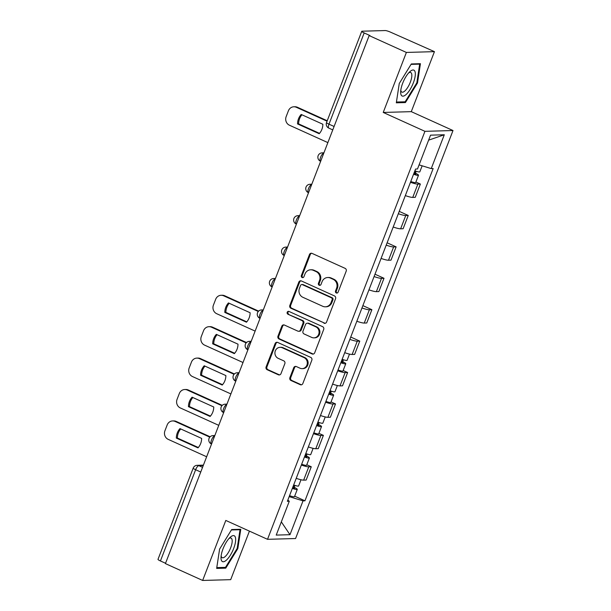 <?xml version="1.0" encoding="UTF-8"?>
<svg xmlns="http://www.w3.org/2000/svg" width="611" height="611" viewBox="0 0 611 611"><rect width="100%" height="100%" fill="white"/><g stroke="black" fill="none" stroke-linecap="round" stroke-linejoin="round"><path stroke-width="0.92" d="M336.271 292.967A1.505 1.39 -91.6 0 0 338.089 292.165L346.193 271.162A2.146 1.986 -91.6 0 0 345.116 268.359L312.068 253.397A2.146 1.986 -91.6 0 0 309.464 254.543L301.36 275.546A1.505 1.39 -91.6 0 0 302.689 277.631A1.505 1.39 -91.6 0 0 303.934 276.707L304.981 273.995A6.858 6.362 -91.6 0 1 310.663 269.795A6.858 6.362 -91.6 0 1 313.298 270.329L316.055 271.574A6.858 6.362 -91.6 0 1 319.492 280.556L318.438 283.275A1.505 1.39 -91.6 0 0 319.767 285.36A1.505 1.39 -91.6 0 0 321.012 284.436L322.058 281.717A6.858 6.362 -91.6 0 1 327.74 277.516A6.858 6.362 -91.6 0 1 330.375 278.051L333.132 279.303A6.858 6.362 -91.6 0 1 336.569 288.285L335.515 291.004A1.505 1.39 -91.6 0 0 336.271 292.967M327.74 277.516L328.558 277.493A6.858 6.362 -91.6 0 1 331.193 278.028L333.95 279.28A6.858 6.362 -91.6 0 1 337.387 288.262L336.333 290.981A1.505 1.39 -91.6 0 0 337.249 293.005M311.656 253.267A2.146 1.986 -91.6 0 0 310.289 254.52L302.185 275.523A1.505 1.39 -91.6 0 0 303.102 277.554M310.663 269.795L311.48 269.772A6.858 6.362 -91.6 0 1 314.115 270.299L316.872 271.551A6.858 6.362 -91.6 0 1 320.309 280.533L319.255 283.252A1.505 1.39 -91.6 0 0 320.172 285.276M289.889 377.682A2.146 1.986 -91.6 0 0 290.958 380.485L300.23 384.686A2.146 1.986 -91.6 0 0 302.835 383.54L311.831 360.215A2.146 1.986 -91.6 0 0 310.755 357.404L277.707 342.45A2.146 1.986 -91.6 0 0 275.103 343.596L266.106 366.921A2.146 1.986 -91.6 0 0 267.183 369.724L278.379 374.795A2.146 1.986 -91.6 0 0 280.976 373.649L284.833 363.667A2.146 1.986 -91.6 0 0 283.756 360.857L278.204 358.344A5.736 5.316 -91.6 0 1 275.011 351.997A5.736 5.316 -91.6 0 1 280.082 347.323A5.736 5.316 -91.6 0 1 282.282 347.774L304.041 357.618A5.736 5.316 -91.6 0 1 307.234 363.965A5.736 5.316 -91.6 0 1 302.162 368.639A5.736 5.316 -91.6 0 1 299.963 368.189L296.335 366.554A2.146 1.986 -91.6 0 0 293.738 367.7L289.889 377.682L290.706 377.659A2.146 1.986 -91.6 0 0 291.775 380.462L301.047 384.663A2.146 1.986 -91.6 0 0 301.46 384.793M383.227 112.447L411.287 111.653L434.444 51.645L406.384 52.439L383.227 112.447L424.943 131.327L267.519 539.314L225.803 520.442L202.646 580.45L165.413 563.602L369.159 35.591L369.976 35.568L364.179 32.941L328.978 124.17A4.369 1.489 114.3 0 0 328.81 128.104L332.774 129.891M406.384 52.439L369.159 35.591M323.952 323.211A2.146 1.986 -91.6 0 0 326.549 322.066L335.554 298.741A2.146 1.986 -91.6 0 0 334.477 295.93L301.429 280.976A2.146 1.986 -91.6 0 0 298.825 282.122L289.828 305.447A2.146 1.986 -91.6 0 0 290.897 308.25L324.769 323.188A2.146 1.986 -91.6 0 0 325.182 323.318M323.693 329.474L314.688 352.799A2.146 1.986 -91.6 0 1 312.091 353.945L279.044 338.99A2.146 1.986 -91.6 0 1 277.967 336.18L281.816 326.198A2.146 1.986 -91.6 0 1 284.421 325.052L297.824 331.116A2.146 1.986 -91.6 0 0 300.421 329.971L302.98 323.349A2.146 1.986 -91.6 0 0 301.903 320.546L287.949 314.23A1.505 1.39 -91.6 0 1 288.438 311.343A1.505 1.39 -91.6 0 1 289.018 311.457L322.616 326.671A2.146 1.986 -91.6 0 1 323.693 329.474M434.444 51.645L390.605 32.2A4.369 0.672 21.1 0 0 385.22 30.55L362.071 31.207A4.369 0.672 21.1 0 0 361.735 31.321A4.369 0.672 21.1 0 0 364.179 32.941M411.287 111.653L453.003 130.533L295.571 538.528L267.519 539.314M202.646 580.45L230.698 579.656L249.425 531.135M165.543 563.266L160.433 560.959A4.369 0.672 -158.9 0 1 157.997 559.34L193.198 468.11A4.369 0.672 21.1 0 0 195.635 469.729L160.433 560.959M405.322 195.596A10.051 1.55 21.1 0 0 412.746 197.399L417.871 184.11A10.051 1.55 -158.9 0 1 410.455 182.307M417.871 184.11L420.368 184.041L415.892 182.017M412.746 197.399L415.243 197.33L420.368 184.041M399.235 211.375L408.247 215.454L405.75 215.523A10.051 1.55 -158.9 0 1 398.334 213.72M393.201 227.009A10.051 1.55 21.1 0 0 400.625 228.82L403.115 228.743L408.247 215.454M387.114 242.796L396.127 246.875L393.629 246.943A10.051 1.55 -158.9 0 1 386.213 245.133M381.081 258.43A10.051 1.55 21.1 0 0 388.504 260.233L390.994 260.164L396.127 246.875M374.994 274.209L384.006 278.288L381.508 278.356A10.051 1.55 -158.9 0 1 374.085 276.554M368.96 289.843A10.051 1.55 21.1 0 0 376.376 291.646L378.873 291.577L384.006 278.288M362.873 305.622L371.878 309.701L369.388 309.769A10.051 1.55 -158.9 0 1 361.964 307.967M356.839 321.256A10.051 1.55 21.1 0 0 364.255 323.059L366.753 322.99L371.878 309.701M350.745 337.035L359.757 341.114L357.267 341.182A10.051 1.55 -158.9 0 1 349.843 339.38M344.719 352.669A10.051 1.55 21.1 0 0 352.135 354.479L354.632 354.411L359.757 341.114M343.161 370.503L347.636 372.534L345.139 372.603A10.051 1.55 -158.9 0 1 337.723 370.793M332.59 384.09A10.051 1.55 21.1 0 0 340.014 385.892L342.511 385.824L347.636 372.534M331.04 401.916L335.515 403.947L333.018 404.016A10.051 1.55 -158.9 0 1 325.602 402.214M320.47 415.503A10.051 1.55 21.1 0 0 327.893 417.305L330.383 417.237L335.515 403.947M318.919 433.336L323.395 435.36L320.897 435.429A10.051 1.55 -158.9 0 1 313.474 433.627M308.349 446.916A10.051 1.55 21.1 0 0 315.772 448.718L318.262 448.65L323.395 435.36M306.791 464.75L311.274 466.773L308.776 466.85A10.051 1.55 -158.9 0 1 301.353 465.04M296.228 478.329A10.051 1.55 21.1 0 0 303.644 480.139L306.142 480.07L311.274 466.773M289.171 496.628L303.025 500.867L289.973 534.701L276.225 535.091L289.286 501.257L287.361 501.31L415.572 169.041L417.496 168.98L430.549 135.153L444.296 134.764L431.236 168.598L419.085 164.871M303.025 500.867L304.95 500.814L433.161 168.544L431.236 168.598M424.943 131.327L453.003 130.533M405.429 102.556L417.489 82.997L420.429 63.697L411.31 63.949L399.258 83.508L396.318 102.816L405.429 102.556L403.81 101.831M225.772 568.146L237.832 548.586L240.772 529.279L231.661 529.538L219.601 549.098L216.661 568.406L225.772 568.146L224.161 567.413M294.67 496.163L304.95 500.814M289.286 501.257L287.842 500.065M444.296 134.764L428.624 140.148M281.327 521.87L289.973 534.701M416.847 82.706L417.489 82.997M237.19 548.296L237.832 548.586M301.017 280.839A2.146 1.986 -91.6 0 0 299.642 282.099L290.645 305.424A2.146 1.986 -91.6 0 0 291.722 308.227L324.769 323.188M332.14 299.749A1.505 1.39 -91.6 0 0 331.391 297.786L302.376 284.657A1.505 1.39 -91.6 0 0 300.559 285.459L299.451 288.323A6.858 6.362 -91.6 0 0 302.888 297.305L322.723 306.279A6.858 6.362 -91.6 0 0 325.358 306.814A6.858 6.362 -91.6 0 0 331.04 302.613L332.14 299.749L332.957 299.726A1.505 1.39 -91.6 0 0 332.208 297.763L331.391 297.786M301.803 284.535L302.621 284.512A1.505 1.39 -91.6 0 1 303.193 284.634L332.208 297.763M325.358 306.814L326.175 306.791A6.858 6.362 -91.6 0 0 331.857 302.59L331.04 302.613M332.957 299.726L331.857 302.59M284.008 324.922A2.146 1.986 -91.6 0 0 282.633 326.175L278.784 336.157A2.146 1.986 -91.6 0 0 279.861 338.968L312.908 353.922A2.146 1.986 -91.6 0 0 313.321 354.052M298.642 331.284L299.466 331.261A2.146 1.986 -91.6 0 0 301.238 329.948L303.797 323.326A2.146 1.986 -91.6 0 0 302.72 320.523L287.949 314.23M288.85 311.396A1.505 1.39 -91.6 0 0 288.766 314.207M311.732 337.417A5.736 5.316 -91.6 0 0 313.932 337.86A5.736 5.316 -91.6 0 0 319.003 333.186A5.736 5.316 -91.6 0 0 315.811 326.839L308.143 323.372A2.146 1.986 -91.6 0 0 305.546 324.517L302.995 331.139A2.146 1.986 -91.6 0 0 304.064 333.942L311.732 337.417M313.932 337.86L314.749 337.837A5.736 5.316 -91.6 0 0 319.82 333.163A5.736 5.316 -91.6 0 0 316.628 326.816L315.811 326.839M307.325 323.204L308.143 323.181A2.146 1.986 -91.6 0 1 308.967 323.349L316.628 326.816M295.923 366.417A2.146 1.986 -91.6 0 0 294.555 367.677L290.706 377.659M302.162 368.639L302.98 368.616A5.736 5.316 -91.6 0 0 308.051 363.942A5.736 5.316 -91.6 0 0 304.858 357.595L304.041 357.618M280.082 347.323L280.9 347.3A5.736 5.316 -91.6 0 1 283.099 347.743L304.858 357.595M277.295 342.313A2.146 1.986 -91.6 0 0 275.928 343.573L266.923 366.898A2.146 1.986 -91.6 0 0 268 369.701L279.196 374.772A2.146 1.986 -91.6 0 0 279.609 374.902M413.723 173.829A2.62 0.405 21.1 0 0 415.854 174.227A2.62 0.405 21.1 0 0 414.388 173.249L415.457 173.219A5.461 0.84 21.1 0 1 418.504 175.242L415.709 182.498A5.461 0.84 21.1 0 1 410.768 181.49M413.563 174.242A5.461 0.84 21.1 0 0 418.504 175.242M322.86 124.262L301.192 114.456A13.656 12.663 -91.6 0 0 297.534 123.918L319.202 133.725A13.656 12.663 -91.6 0 0 322.86 124.262M415.274 170.958L414.121 173.959M327.061 121.192L296.35 107.299A6.553 6.079 -91.6 0 0 293.838 106.788A6.553 6.079 -91.6 0 0 288.407 110.797L286.154 116.64A6.553 6.079 -91.6 0 0 289.438 125.217L327.863 142.607M414.884 170.813A5.461 0.84 21.1 0 0 419.826 171.821L422.148 165.81M319.53 133.358L298.603 123.888L297.534 123.918M301.933 114.792A13.656 12.663 -91.6 0 0 298.603 123.888M293.838 106.788L294.899 106.757A6.553 6.079 88.4 0 1 297.412 107.269L296.35 107.299M327.229 120.757L297.412 107.269M416.206 171.271L415.457 173.219M409.714 71.823A14.198 4.85 114.3 0 0 400.671 91.887A14.198 4.85 114.3 0 0 406.284 94.346A14.198 4.85 114.3 0 0 415.121 76.451A14.198 4.85 114.3 0 0 409.767 71.77A14.198 4.85 114.3 0 0 409.714 71.823M400.801 90.214A10.754 3.674 114.3 0 0 401.862 92.108A10.754 3.674 114.3 0 0 404.994 90.84A10.754 3.674 114.3 0 0 410.936 80.431A10.754 3.674 114.3 0 0 410.722 72.518A10.754 3.674 114.3 0 0 408.606 72.976M411.05 64.376L419.681 64.132L416.832 82.836L405.146 101.793L396.432 102.037M418.81 63.735L419.681 64.132M230.057 537.413A14.198 4.85 114.3 0 0 221.014 557.469A14.198 4.85 114.3 0 0 226.628 559.936A14.198 4.85 114.3 0 0 235.464 542.041A14.198 4.85 114.3 0 0 230.118 537.359A14.198 4.85 114.3 0 0 230.057 537.413M221.151 555.796A10.754 3.674 114.3 0 0 222.205 557.698A10.754 3.674 114.3 0 0 225.337 556.422A10.754 3.674 114.3 0 0 231.279 546.02A10.754 3.674 114.3 0 0 231.073 538.108A10.754 3.674 114.3 0 0 228.949 538.558M231.393 529.958L240.024 529.714L237.175 548.418L225.49 567.375L216.783 567.619M239.153 529.325L240.024 529.714M340.991 362.315A2.62 0.405 21.1 0 0 343.122 362.713A2.62 0.405 21.1 0 0 341.656 361.743L342.718 361.712A5.461 0.84 21.1 0 1 345.773 363.736L342.977 370.984A5.461 0.84 21.1 0 1 338.036 369.976M340.831 362.728A5.461 0.84 21.1 0 0 345.773 363.736M250.128 312.748L228.461 302.941A13.656 12.663 -91.6 0 0 224.802 312.412L246.47 322.211A13.656 12.663 -91.6 0 0 250.128 312.748M342.542 359.444L341.381 362.453M258.293 311.48L223.618 295.785A6.553 6.079 -91.6 0 0 221.106 295.281A6.553 6.079 -91.6 0 0 215.675 299.291L213.422 305.126A6.553 6.079 -91.6 0 0 216.706 313.71L255.131 331.101M342.152 359.306A5.461 0.84 21.1 0 0 347.094 360.314L349.492 354.097M246.798 321.852L225.871 312.381L224.802 312.412M229.201 303.277A13.656 12.663 -91.6 0 0 225.871 312.381M221.106 295.281L222.167 295.25A6.553 6.079 88.4 0 1 224.68 295.755L223.618 295.785M258.629 311.121L224.68 295.755M343.474 359.764L342.718 361.712M328.871 393.736A2.62 0.405 21.1 0 0 331.002 394.126A2.62 0.405 21.1 0 0 329.535 393.156L330.597 393.125A5.461 0.84 21.1 0 1 333.652 395.149L330.849 402.397A5.461 0.84 21.1 0 1 325.915 401.396M328.71 394.141A5.461 0.84 21.1 0 0 333.652 395.149M238 344.169L216.332 334.362A13.656 12.663 -91.6 0 0 212.681 343.825L234.349 353.632A13.656 12.663 -91.6 0 0 238 344.169M330.421 390.864L329.26 393.866M246.172 342.893L211.498 327.206A6.553 6.079 -91.6 0 0 208.985 326.694A6.553 6.079 -91.6 0 0 203.555 330.704L201.302 336.546A6.553 6.079 -91.6 0 0 204.578 345.123L243.01 362.514M330.032 390.719A5.461 0.84 21.1 0 0 334.973 391.727L337.364 385.518M234.677 353.265L213.743 343.794L212.681 343.825M217.073 334.691A13.656 12.663 -91.6 0 0 213.743 343.794M208.985 326.694L210.047 326.664A6.553 6.079 88.4 0 1 212.559 327.175L211.498 327.206M246.508 342.534L212.559 327.175M331.353 391.177L330.597 393.125M316.75 425.149A2.62 0.405 21.1 0 0 318.881 425.546A2.62 0.405 21.1 0 0 317.415 424.569L318.476 424.538A5.461 0.84 21.1 0 1 321.531 426.562L318.728 433.818A5.461 0.84 21.1 0 1 313.794 432.809M316.59 425.562A5.461 0.84 21.1 0 0 321.531 426.562M225.879 375.582L204.211 365.775A13.656 12.663 -91.6 0 0 200.561 375.238L222.228 385.045A13.656 12.663 -91.6 0 0 225.879 375.582M318.3 422.277L317.14 425.279M234.044 374.306L199.377 358.619A6.553 6.079 -91.6 0 0 196.857 358.107A6.553 6.079 -91.6 0 0 191.434 362.117L189.181 367.959A6.553 6.079 -91.6 0 0 192.457 376.536L230.889 393.927M317.911 422.132A5.461 0.84 21.1 0 0 322.845 423.14L325.243 416.931M222.549 384.678L201.622 375.207L200.561 375.238M204.952 366.111A13.656 12.663 -91.6 0 0 201.622 375.207M196.857 358.107L197.926 358.077A6.553 6.079 88.4 0 1 200.439 358.588L199.377 358.619M234.387 373.947L200.439 358.588M319.232 422.591L318.476 424.538M304.629 456.562A2.62 0.405 21.1 0 0 306.753 456.959A2.62 0.405 21.1 0 0 305.294 455.989L306.355 455.959A5.461 0.84 21.1 0 1 309.403 457.983L306.607 465.231A5.461 0.84 21.1 0 1 301.674 464.223M304.469 456.975A5.461 0.84 21.1 0 0 309.403 457.983M213.758 406.995L192.091 397.188A13.656 12.663 -91.6 0 0 188.44 406.651L210.108 416.458A13.656 12.663 -91.6 0 0 213.758 406.995M306.18 453.69L305.019 456.692M221.923 405.719L187.256 390.032A6.553 6.079 -91.6 0 0 184.736 389.52A6.553 6.079 -91.6 0 0 179.313 393.537L177.06 399.373A6.553 6.079 -91.6 0 0 180.337 407.957L218.769 425.348M305.79 453.553A5.461 0.84 21.1 0 0 310.724 454.553L313.122 448.344M210.428 416.091L189.502 406.62L188.44 406.651M192.832 397.524A13.656 12.663 -91.6 0 0 189.502 406.62M184.736 389.52L185.797 389.49A6.553 6.079 88.4 0 1 188.318 390.001L187.256 390.032M222.267 405.368L188.318 390.001M307.104 454.011L306.355 455.959M292.509 487.975A2.62 0.405 21.1 0 0 294.632 488.372A2.62 0.405 21.1 0 0 293.173 487.402L294.235 487.372A5.461 0.84 21.1 0 1 297.282 489.396L294.487 496.644A5.461 0.84 21.1 0 1 289.545 495.636M292.348 488.388A5.461 0.84 21.1 0 0 297.282 489.396M201.638 438.408L179.97 428.601A13.656 12.663 -91.6 0 0 176.319 438.072L197.987 447.878A13.656 12.663 -91.6 0 0 201.638 438.408M294.051 485.103L292.898 488.113M209.802 437.14L175.128 421.445A6.553 6.079 -91.6 0 0 172.615 420.941A6.553 6.079 -91.6 0 0 167.185 424.95L164.932 430.786A6.553 6.079 -91.6 0 0 168.216 439.37L206.64 456.761M293.67 484.966A5.461 0.84 21.1 0 0 298.603 485.974L301.002 479.757M198.308 447.512L177.381 438.041L176.319 438.072M180.711 428.937A13.656 12.663 -91.6 0 0 177.381 438.041M172.615 420.941L173.677 420.91A6.553 6.079 88.4 0 1 176.197 421.414L175.128 421.445M210.146 436.781L176.197 421.414M294.983 485.424L294.235 487.372M203.257 465.536L198.827 465.658A4.369 1.489 114.3 0 0 195.635 469.729L200.744 472.043M202.562 467.346L198.827 465.658A4.369 4.048 88.4 0 0 197.147 465.315A4.369 4.369 0 0 0 193.198 468.11M315.772 448.718L320.897 435.429M327.893 417.305L333.018 404.016M340.014 385.892L345.139 372.603M352.135 354.479L357.267 341.182M364.255 323.059L369.388 309.769M376.376 291.646L381.508 278.356M388.504 260.233L393.629 246.943M400.625 228.82L405.75 215.523M303.644 480.139L308.776 466.85M323.929 152.811L322.112 152.865A4.369 4.048 88.4 0 1 323.777 153.201A4.369 1.489 114.3 0 0 320.722 156.958A4.369 1.489 114.3 0 0 320.431 161.212L320.645 161.304M311.809 184.224L309.991 184.278A4.369 4.048 88.4 0 1 311.656 184.614A4.369 1.489 114.3 0 0 308.601 188.371A4.369 1.489 114.3 0 0 308.311 192.625L308.524 192.725M299.68 215.637L297.863 215.691A4.369 4.048 88.4 0 1 299.535 216.027A4.369 1.489 114.3 0 0 296.48 219.784A4.369 1.489 114.3 0 0 296.19 224.038L296.404 224.138M287.56 247.058L285.742 247.104A4.369 4.048 88.4 0 1 287.414 247.44A4.369 1.489 114.3 0 0 284.359 251.197A4.369 1.489 114.3 0 0 284.069 255.451L284.283 255.551M275.439 278.471L273.621 278.524A4.369 4.048 88.4 0 1 275.294 278.86A4.369 1.489 114.3 0 0 272.239 282.618A4.369 1.489 114.3 0 0 271.941 286.872L272.162 286.964M263.318 309.884L261.5 309.937A4.369 4.048 88.4 0 1 263.165 310.273A4.369 1.489 114.3 0 0 260.118 314.031A4.369 1.489 114.3 0 0 259.82 318.285L260.042 318.384M251.197 341.297L249.38 341.35A4.369 4.048 88.4 0 1 251.045 341.686A4.369 1.489 114.3 0 0 247.99 345.444A4.369 1.489 114.3 0 0 247.699 349.698L247.913 349.798M239.077 372.718L237.259 372.763A4.369 4.048 88.4 0 1 238.924 373.1A4.369 1.489 114.3 0 0 235.869 376.857A4.369 1.489 114.3 0 0 235.579 381.111L235.793 381.211M226.948 404.131L225.131 404.184A4.369 4.048 88.4 0 1 226.803 404.52A4.369 1.489 114.3 0 0 223.748 408.278A4.369 1.489 114.3 0 0 223.458 412.532L223.672 412.624M214.828 435.544L213.01 435.597A4.369 4.048 88.4 0 1 214.682 435.933A4.369 1.489 114.3 0 0 211.627 439.691A4.369 1.489 114.3 0 0 211.33 443.945L211.551 444.044M334.087 126.477L328.978 124.17A4.369 0.672 21.1 0 1 326.534 122.551A4.369 4.369 0 0 0 328.81 128.104M337.387 288.262L336.569 288.285M333.95 279.28L333.132 279.303M331.193 278.028L330.375 278.051M319.255 283.252L318.438 283.275M320.309 280.533L319.492 280.556M316.872 271.551L316.055 271.574M314.115 270.299L313.298 270.329M302.185 275.523L301.36 275.546M310.289 254.52L309.464 254.543M336.333 290.981L335.515 291.004M291.722 308.227L290.897 308.25M290.645 305.424L289.828 305.447M299.642 282.099L298.825 282.122M303.193 284.634L302.376 284.657M312.908 353.922L312.091 353.945M279.861 338.968L279.044 338.99M278.784 336.157L277.967 336.18M282.633 326.175L281.816 326.198M301.238 329.948L300.421 329.971M303.797 323.326L302.98 323.349M302.72 320.523L301.903 320.546M308.967 323.349L308.143 323.372M294.555 367.677L293.738 367.7M283.099 347.743L282.282 347.774M279.196 374.772L278.379 374.795M268 369.701L267.183 369.724M266.923 366.898L266.106 366.921M275.928 343.573L275.103 343.596M301.047 384.663L300.23 384.686M291.775 380.462L290.958 380.485M322.112 152.865A4.369 4.369 0 0 0 320.431 161.212M309.991 184.278A4.369 4.369 0 0 0 308.311 192.625M297.863 215.691A4.369 4.369 0 0 0 296.19 224.038M285.742 247.104A4.369 4.369 0 0 0 284.069 255.451M273.621 278.524A4.369 4.369 0 0 0 271.941 286.872M261.5 309.937A4.369 4.369 0 0 0 259.82 318.285M249.38 341.35A4.369 4.369 0 0 0 247.699 349.698M237.259 372.763A4.369 4.369 0 0 0 235.579 381.111M225.131 404.184A4.369 4.369 0 0 0 223.458 412.532M213.01 435.597A4.369 4.369 0 0 0 211.33 443.945M197.147 465.315L203.41 465.139M326.534 122.551L361.735 31.321"/></g></svg>
